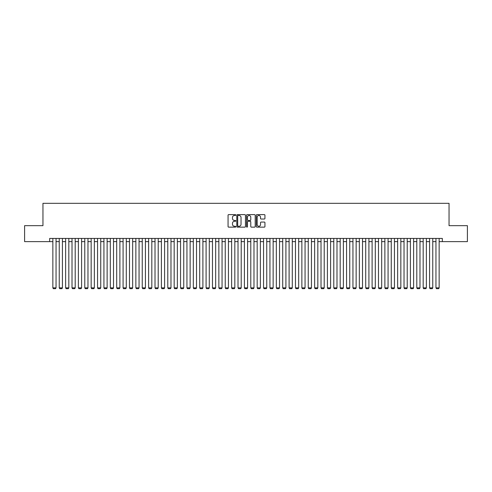 <?xml version="1.0" encoding="UTF-8"?>
<svg xmlns="http://www.w3.org/2000/svg" width="492" height="492" viewBox="0 0 492 492"><rect width="100%" height="100%" fill="white"/><g stroke="black" fill="none" stroke-linecap="round" stroke-linejoin="round"><path stroke-width="0.74" d="M235.785 215.047A0.437 0.437 0 0 0 235.348 214.61L228.688 214.61A0.627 0.627 0 0 0 228.06 215.232L228.06 226.517A0.627 0.627 0 0 0 228.688 227.144L235.348 227.144A0.437 0.437 0 0 0 235.785 226.701A0.437 0.437 0 0 0 235.348 226.265L234.481 226.265A2.005 2.005 0 0 1 232.476 224.26L232.476 223.319A2.005 2.005 0 0 1 234.481 221.314L235.348 221.314A0.437 0.437 0 0 0 235.785 220.877A0.437 0.437 0 0 0 235.348 220.434L234.481 220.434A2.005 2.005 0 0 1 232.476 218.43L232.476 217.489A2.005 2.005 0 0 1 234.481 215.484L235.348 215.484A0.437 0.437 0 0 0 235.785 215.047M264.315 219.026A0.627 0.627 0 0 0 264.942 218.399L264.942 215.232A0.627 0.627 0 0 0 264.315 214.61L256.922 214.61A0.627 0.627 0 0 0 256.295 215.232L256.295 226.517A0.627 0.627 0 0 0 256.922 227.144L264.315 227.144A0.627 0.627 0 0 0 264.942 226.517L264.942 222.692A0.627 0.627 0 0 0 264.315 222.064L261.154 222.064A0.627 0.627 0 0 0 260.526 222.692L260.526 224.586A1.679 1.679 0 0 1 258.847 226.265A1.679 1.679 0 0 1 257.175 224.586L257.175 217.163A1.679 1.679 0 0 1 258.847 215.484A1.679 1.679 0 0 1 260.526 217.163L260.526 218.399A0.627 0.627 0 0 0 261.154 219.026L264.315 219.026M49.661 241.627L24.6 241.627L24.6 225.662L42.958 225.662L42.958 203.319L449.042 203.319L449.042 225.662L467.4 225.662L467.4 241.627L442.339 241.627L442.339 238.435L49.661 238.435L49.661 241.627L52.853 241.627M245.453 215.232A0.627 0.627 0 0 0 244.825 214.61L237.427 214.61A0.627 0.627 0 0 0 236.806 215.232L236.806 226.517A0.627 0.627 0 0 0 237.427 227.144L244.825 227.144A0.627 0.627 0 0 0 245.453 226.517L245.453 215.232M247.175 214.61L254.573 214.61A0.627 0.627 0 0 1 255.194 215.232L255.194 226.517A0.627 0.627 0 0 1 254.573 227.144L251.406 227.144A0.627 0.627 0 0 1 250.779 226.517L250.779 221.941A0.627 0.627 0 0 0 250.151 221.314L248.054 221.314A0.627 0.627 0 0 0 247.427 221.941L247.427 226.701A0.437 0.437 0 0 1 246.99 227.144A0.437 0.437 0 0 1 246.547 226.701L246.547 215.232A0.627 0.627 0 0 1 247.175 214.61M56.045 241.627L59.237 241.627M62.429 241.627L65.627 241.627M68.819 241.627L72.01 241.627M75.202 241.627L78.394 241.627M81.586 241.627L84.778 241.627M87.97 241.627L91.161 241.627M94.353 241.627L97.551 241.627M100.743 241.627L103.935 241.627M107.127 241.627L110.319 241.627M113.511 241.627L116.702 241.627M119.894 241.627L123.086 241.627M126.284 241.627L129.476 241.627M132.668 241.627L135.86 241.627M139.052 241.627L142.243 241.627M145.435 241.627L148.627 241.627M151.819 241.627L155.011 241.627M158.209 241.627L161.401 241.627M164.592 241.627L167.784 241.627M170.976 241.627L174.168 241.627M177.36 241.627L180.552 241.627M183.744 241.627L186.942 241.627M190.133 241.627L193.325 241.627M196.517 241.627L199.709 241.627M202.901 241.627L206.093 241.627M209.285 241.627L212.476 241.627M215.668 241.627L218.866 241.627M222.058 241.627L225.25 241.627M228.442 241.627L231.634 241.627M234.825 241.627L238.017 241.627M241.209 241.627L244.401 241.627M247.599 241.627L250.791 241.627M253.983 241.627L257.175 241.627M260.366 241.627L263.558 241.627M266.75 241.627L269.942 241.627M273.134 241.627L276.332 241.627M279.524 241.627L282.715 241.627M285.907 241.627L289.099 241.627M292.291 241.627L295.483 241.627M298.675 241.627L301.867 241.627M305.058 241.627L308.256 241.627M311.448 241.627L314.64 241.627M317.832 241.627L321.024 241.627M324.216 241.627L327.408 241.627M330.599 241.627L333.791 241.627M336.989 241.627L340.181 241.627M343.373 241.627L346.565 241.627M349.757 241.627L352.948 241.627M356.14 241.627L359.332 241.627M362.524 241.627L365.716 241.627M368.914 241.627L372.106 241.627M375.298 241.627L378.489 241.627M381.681 241.627L384.873 241.627M388.065 241.627L391.257 241.627M394.449 241.627L397.647 241.627M400.839 241.627L404.03 241.627M407.222 241.627L410.414 241.627M413.606 241.627L416.798 241.627M419.99 241.627L423.182 241.627M426.373 241.627L429.571 241.627M432.763 241.627L435.955 241.627M439.147 241.627L442.339 241.627M238.122 215.484A0.437 0.437 0 0 0 237.679 215.927L237.679 225.828A0.437 0.437 0 0 0 238.122 226.265L239.026 226.265A2.005 2.005 0 0 0 241.031 224.26L241.031 217.489A2.005 2.005 0 0 0 239.026 215.484L238.122 215.484M250.779 217.193A1.679 1.679 0 0 0 249.1 215.514A1.679 1.679 0 0 0 247.427 217.193L247.427 219.807A0.627 0.627 0 0 0 248.054 220.434L250.151 220.434A0.627 0.627 0 0 0 250.779 219.807L250.779 217.193M56.045 238.435L56.045 287.851L52.853 287.851L52.853 238.435M56.045 287.851L55.565 288.681L53.333 288.681L52.853 287.851M62.429 238.435L62.429 287.851L59.237 287.851L59.237 238.435M62.429 287.851L61.955 288.681L59.716 288.681L59.237 287.851M68.819 238.435L68.819 287.851L65.627 287.851L65.627 238.435M68.819 287.851L68.339 288.681L66.1 288.681L65.627 287.851M75.202 238.435L75.202 287.851L72.01 287.851L72.01 238.435M75.202 287.851L74.722 288.681L72.49 288.681L72.01 287.851M81.586 238.435L81.586 287.851L78.394 287.851L78.394 238.435M81.586 287.851L81.106 288.681L78.874 288.681L78.394 287.851M87.97 238.435L87.97 287.851L84.778 287.851L84.778 238.435M87.97 287.851L87.49 288.681L85.257 288.681L84.778 287.851M94.353 238.435L94.353 287.851L91.161 287.851L91.161 238.435M94.353 287.851L93.88 288.681L91.641 288.681L91.161 287.851M100.743 238.435L100.743 287.851L97.551 287.851L97.551 238.435M100.743 287.851L100.263 288.681L98.025 288.681L97.551 287.851M107.127 238.435L107.127 287.851L103.935 287.851L103.935 238.435M107.127 287.851L106.647 288.681L104.415 288.681L103.935 287.851M113.511 238.435L113.511 287.851L110.319 287.851L110.319 238.435M113.511 287.851L113.031 288.681L110.798 288.681L110.319 287.851M119.894 238.435L119.894 287.851L116.702 287.851L116.702 238.435M119.894 287.851L119.415 288.681L117.182 288.681L116.702 287.851M126.284 238.435L126.284 287.851L123.086 287.851L123.086 238.435M126.284 287.851L125.804 288.681L123.566 288.681L123.086 287.851M132.668 238.435L132.668 287.851L129.476 287.851L129.476 238.435M132.668 287.851L132.188 288.681L129.95 288.681L129.476 287.851M139.052 238.435L139.052 287.851L135.86 287.851L135.86 238.435M139.052 287.851L138.572 288.681L136.339 288.681L135.86 287.851M145.435 238.435L145.435 287.851L142.243 287.851L142.243 238.435M145.435 287.851L144.956 288.681L142.723 288.681L142.243 287.851M151.819 238.435L151.819 287.851L148.627 287.851L148.627 238.435M151.819 287.851L151.345 288.681L149.107 288.681L148.627 287.851M158.209 238.435L158.209 287.851L155.011 287.851L155.011 238.435M158.209 287.851L157.729 288.681L155.49 288.681L155.011 287.851M164.592 238.435L164.592 287.851L161.401 287.851L161.401 238.435M164.592 287.851L164.113 288.681L161.88 288.681L161.401 287.851M170.976 238.435L170.976 287.851L167.784 287.851L167.784 238.435M170.976 287.851L170.496 288.681L168.264 288.681L167.784 287.851M177.36 238.435L177.36 287.851L174.168 287.851L174.168 238.435M177.36 287.851L176.88 288.681L174.648 288.681L174.168 287.851M183.744 238.435L183.744 287.851L180.552 287.851L180.552 238.435M183.744 287.851L183.27 288.681L181.031 288.681L180.552 287.851M190.133 238.435L190.133 287.851L186.942 287.851L186.942 238.435M190.133 287.851L189.654 288.681L187.415 288.681L186.942 287.851M196.517 238.435L196.517 287.851L193.325 287.851L193.325 238.435M196.517 287.851L196.037 288.681L193.805 288.681L193.325 287.851M202.901 238.435L202.901 287.851L199.709 287.851L199.709 238.435M202.901 287.851L202.421 288.681L200.189 288.681L199.709 287.851M209.285 238.435L209.285 287.851L206.093 287.851L206.093 238.435M209.285 287.851L208.805 288.681L206.572 288.681L206.093 287.851M215.668 238.435L215.668 287.851L212.476 287.851L212.476 238.435M215.668 287.851L215.195 288.681L212.956 288.681L212.476 287.851M222.058 238.435L222.058 287.851L218.866 287.851L218.866 238.435M222.058 287.851L221.578 288.681L219.34 288.681L218.866 287.851M228.442 238.435L228.442 287.851L225.25 287.851L225.25 238.435M228.442 287.851L227.962 288.681L225.73 288.681L225.25 287.851M234.825 238.435L234.825 287.851L231.634 287.851L231.634 238.435M234.825 287.851L234.346 288.681L232.113 288.681L231.634 287.851M241.209 238.435L241.209 287.851L238.017 287.851L238.017 238.435M241.209 287.851L240.729 288.681L238.497 288.681L238.017 287.851M247.599 238.435L247.599 287.851L244.401 287.851L244.401 238.435M247.599 287.851L247.119 288.681L244.881 288.681L244.401 287.851M253.983 238.435L253.983 287.851L250.791 287.851L250.791 238.435M253.983 287.851L253.503 288.681L251.271 288.681L250.791 287.851M260.366 238.435L260.366 287.851L257.175 287.851L257.175 238.435M260.366 287.851L259.887 288.681L257.654 288.681L257.175 287.851M266.75 238.435L266.75 287.851L263.558 287.851L263.558 238.435M266.75 287.851L266.27 288.681L264.038 288.681L263.558 287.851M273.134 238.435L273.134 287.851L269.942 287.851L269.942 238.435M273.134 287.851L272.66 288.681L270.422 288.681L269.942 287.851M279.524 238.435L279.524 287.851L276.332 287.851L276.332 238.435M279.524 287.851L279.044 288.681L276.805 288.681L276.332 287.851M285.907 238.435L285.907 287.851L282.715 287.851L282.715 238.435M285.907 287.851L285.428 288.681L283.195 288.681L282.715 287.851M292.291 238.435L292.291 287.851L289.099 287.851L289.099 238.435M292.291 287.851L291.811 288.681L289.579 288.681L289.099 287.851M298.675 238.435L298.675 287.851L295.483 287.851L295.483 238.435M298.675 287.851L298.195 288.681L295.963 288.681L295.483 287.851M305.058 238.435L305.058 287.851L301.867 287.851L301.867 238.435M305.058 287.851L304.585 288.681L302.346 288.681L301.867 287.851M311.448 238.435L311.448 287.851L308.256 287.851L308.256 238.435M311.448 287.851L310.969 288.681L308.73 288.681L308.256 287.851M317.832 238.435L317.832 287.851L314.64 287.851L314.64 238.435M317.832 287.851L317.352 288.681L315.12 288.681L314.64 287.851M324.216 238.435L324.216 287.851L321.024 287.851L321.024 238.435M324.216 287.851L323.736 288.681L321.504 288.681L321.024 287.851M330.599 238.435L330.599 287.851L327.408 287.851L327.408 238.435M330.599 287.851L330.12 288.681L327.887 288.681L327.408 287.851M336.989 238.435L336.989 287.851L333.791 287.851L333.791 238.435M336.989 287.851L336.51 288.681L334.271 288.681L333.791 287.851M343.373 238.435L343.373 287.851L340.181 287.851L340.181 238.435M343.373 287.851L342.893 288.681L340.655 288.681L340.181 287.851M349.757 238.435L349.757 287.851L346.565 287.851L346.565 238.435M349.757 287.851L349.277 288.681L347.044 288.681L346.565 287.851M356.14 238.435L356.14 287.851L352.948 287.851L352.948 238.435M356.14 287.851L355.661 288.681L353.428 288.681L352.948 287.851M362.524 238.435L362.524 287.851L359.332 287.851L359.332 238.435M362.524 287.851L362.05 288.681L359.812 288.681L359.332 287.851M368.914 238.435L368.914 287.851L365.716 287.851L365.716 238.435M368.914 287.851L368.434 288.681L366.196 288.681L365.716 287.851M375.298 238.435L375.298 287.851L372.106 287.851L372.106 238.435M375.298 287.851L374.818 288.681L372.585 288.681L372.106 287.851M381.681 238.435L381.681 287.851L378.489 287.851L378.489 238.435M381.681 287.851L381.202 288.681L378.969 288.681L378.489 287.851M388.065 238.435L388.065 287.851L384.873 287.851L384.873 238.435M388.065 287.851L387.585 288.681L385.353 288.681L384.873 287.851M394.449 238.435L394.449 287.851L391.257 287.851L391.257 238.435M394.449 287.851L393.975 288.681L391.737 288.681L391.257 287.851M400.839 238.435L400.839 287.851L397.647 287.851L397.647 238.435M400.839 287.851L400.359 288.681L398.12 288.681L397.647 287.851M407.222 238.435L407.222 287.851L404.03 287.851L404.03 238.435M407.222 287.851L406.743 288.681L404.51 288.681L404.03 287.851M413.606 238.435L413.606 287.851L410.414 287.851L410.414 238.435M413.606 287.851L413.126 288.681L410.894 288.681L410.414 287.851M419.99 238.435L419.99 287.851L416.798 287.851L416.798 238.435M419.99 287.851L419.51 288.681L417.277 288.681L416.798 287.851M426.373 238.435L426.373 287.851L423.182 287.851L423.182 238.435M426.373 287.851L425.9 288.681L423.661 288.681L423.182 287.851M432.763 238.435L432.763 287.851L429.571 287.851L429.571 238.435M432.763 287.851L432.284 288.681L430.045 288.681L429.571 287.851M439.147 238.435L439.147 287.851L435.955 287.851L435.955 238.435M439.147 287.851L438.667 288.681L436.435 288.681L435.955 287.851"/></g></svg>
